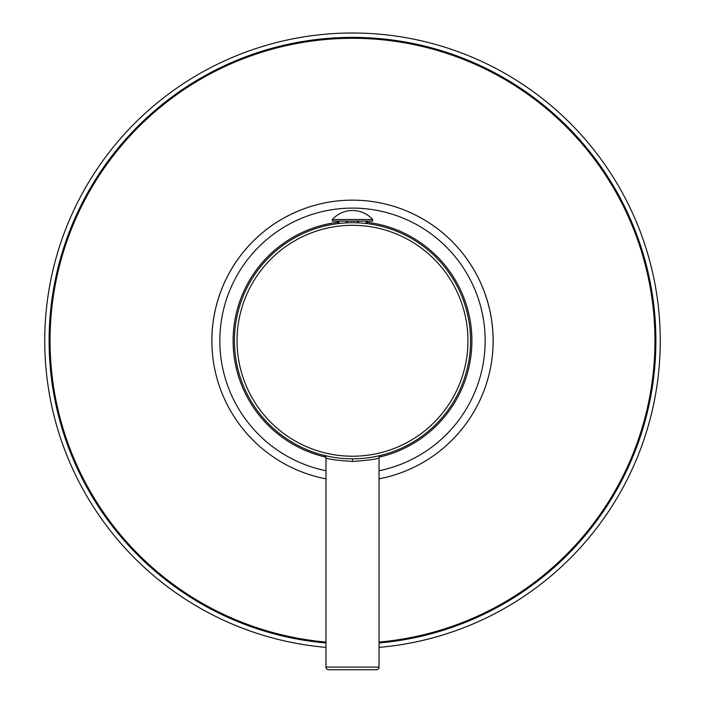 <?xml version="1.0" encoding="UTF-8"?>
<svg xmlns="http://www.w3.org/2000/svg" width="705" height="705" viewBox="0 0 705 705"><rect width="100%" height="100%" fill="white"/><g stroke="black" fill="none" stroke-linecap="round" stroke-linejoin="round"><path stroke-width="1.06" d="M347.195 221.114L347.195 222.824L346.27 222.868M344.384 222.983L343.696 223.036M342.877 223.097L338.911 223.485L338.911 221.114M357.805 221.114L357.805 222.824L358.431 222.85L358.431 221.114M361.127 223.018L360.484 222.974M346.569 221.114L346.569 222.85M323.956 455.324L323.956 455.324A2.653 2.653 -37.4 0 1 325.966 457.898C327.569 459.105 336.408 460.303 352.5 461.484C368.592 460.303 377.439 459.105 379.034 457.898A2.653 2.653 37.4 0 1 381.044 455.324L381.044 455.324M325.349 455.668L324.406 455.439M330.892 456.831L332.39 457.104M332.742 457.166L334.796 457.492M350.314 458.805L350.843 458.814M350.764 458.814L349.037 458.779M347.195 222.824L348.05 222.789M351.592 222.709L353.408 222.709M356.95 222.789L357.805 222.824M372.663 219.519L372.663 221.114L332.337 221.114L332.337 219.519A27.046 27.046 0 0 1 372.663 219.519L332.337 219.519M372.249 457.166L379.651 455.668M355.963 458.779L354.236 458.814M354.157 458.814L354.694 458.805M370.107 457.51L370.707 457.413M371.13 457.351L372.099 457.192M366.089 221.114L366.089 223.485L366.997 223.6M379.034 667.097L325.966 667.097A2.653 2.653 0 0 0 328.618 669.75L376.382 669.75A2.653 2.653 0 0 0 379.034 667.097L379.034 457.898M325.966 667.097L325.966 457.898M352.5 458.832A118.061 118.061 0 0 0 470.561 340.762A118.061 118.061 0 0 0 352.5 222.701A118.061 118.061 0 0 0 234.439 340.762A118.061 118.061 0 0 0 352.5 458.832A118.061 118.061 0 0 0 470.561 340.762A118.061 118.061 0 0 0 352.5 222.701A118.061 118.061 0 0 0 234.439 340.762A118.061 118.061 0 0 0 352.5 458.832L352.5 461.484M325.966 642.052A302.454 302.454 0 0 1 50.046 340.762A302.454 302.454 0 0 1 352.5 38.308A302.454 302.454 0 0 1 654.954 340.762A302.454 302.454 0 0 1 379.034 642.052M379.034 647.384A307.759 307.759 0 0 0 660.259 340.762A307.759 307.759 0 0 0 352.5 33.003A307.759 307.759 0 0 0 44.741 340.762A307.759 307.759 0 0 0 325.966 647.384M325.86 457.148A119.392 119.392 0 0 1 337.906 222.269M346.569 221.52A119.392 119.392 0 0 1 347.195 221.493M357.805 221.493A119.392 119.392 0 0 1 358.431 221.52M367.094 222.269A119.392 119.392 0 0 1 379.14 457.148M379.034 478.854A140.612 140.612 0 0 0 352.5 200.149A140.612 140.612 0 0 0 325.966 478.854M352.5 456.223A115.453 115.453 0 0 0 467.953 340.762A115.453 115.453 0 0 0 352.5 225.309A115.453 115.453 0 0 0 237.047 340.762A115.453 115.453 0 0 0 352.5 456.223M50.046 340.762A302.454 302.454 0 0 1 352.5 38.308A302.454 302.454 0 0 1 654.954 340.762M379.034 642.986A303.388 303.388 0 0 0 655.888 340.762A303.388 303.388 0 0 0 352.5 37.383A303.388 303.388 0 0 0 49.112 340.762A303.388 303.388 0 0 0 325.966 642.986M493.112 340.762A140.612 140.612 0 0 0 352.5 200.149A140.612 140.612 0 0 0 211.888 340.762M379.034 470.737A132.655 132.655 0 0 0 352.5 208.107A132.655 132.655 0 0 0 325.966 470.737M337.906 221.114L337.906 223.608M367.094 221.114L367.094 223.608M362.916 458.365L363.498 458.312M372.672 457.096L374.179 456.822M376.364 456.391L377.369 456.179M378.682 455.888L379.96 455.589M380.612 455.43L380.171 455.721M342.137 458.373L341.608 458.329M332.487 457.122L331.086 456.866M327.649 456.179L324.441 455.448M342.11 458.373L341.537 458.321M332.363 457.096L330.865 456.831M323.974 455.333L324.829 455.721M362.872 458.373L363.427 458.321M372.54 457.113L373.95 456.866M376.241 456.417L380.559 455.448M381.026 455.333L380.259 455.668"/></g></svg>
